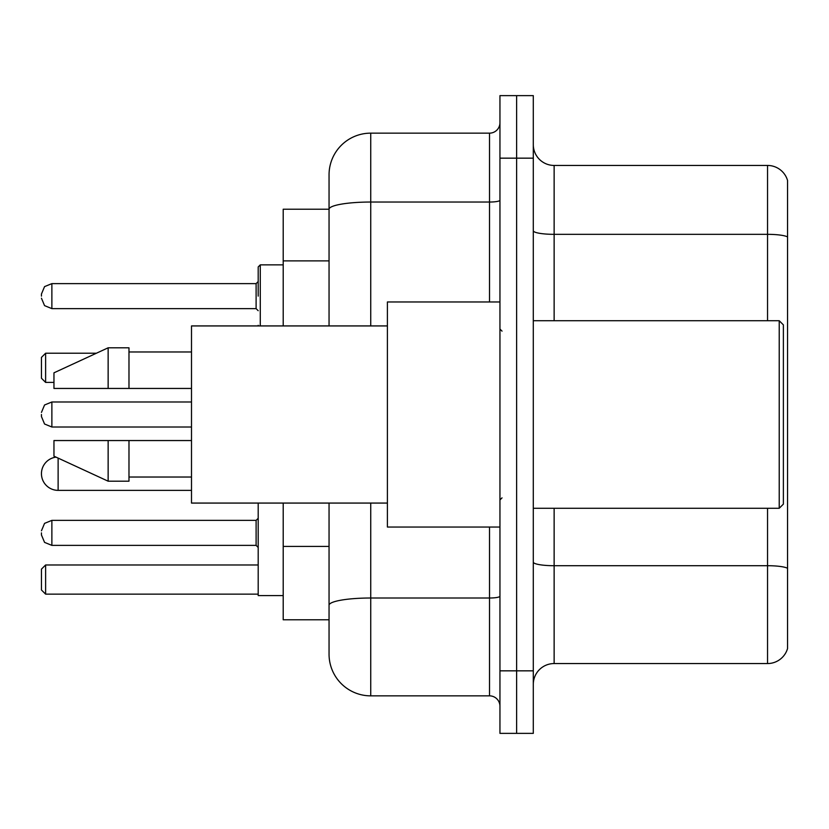 <?xml version="1.0" encoding="UTF-8"?>
<svg xmlns="http://www.w3.org/2000/svg" width="829" height="829" viewBox="0 0 829 829"><rect width="100%" height="100%" fill="white"/><g stroke="black" fill="none" stroke-linecap="round" stroke-linejoin="round"><path stroke-width="1.24" d="M329.051 209.219L283.207 209.219L283.207 325.932M370.739 503.068L370.739 695.852A41.678 41.678 0 0 1 329.051 654.164L329.051 619.781L283.207 619.781L283.207 503.068M329.051 654.164L329.051 503.068M499.949 670.837L499.949 733.364L516.622 733.364L516.622 670.837L516.622 733.364L533.296 733.364L533.296 670.837L516.622 670.837L516.622 158.163L516.622 670.837L499.949 670.837L499.949 158.163L516.622 158.163L516.622 95.636L516.622 158.163L533.296 158.163L533.296 670.837M533.296 158.163L533.296 95.636L499.949 95.636L499.949 158.163M370.739 695.852L489.524 695.852L489.524 527.037M329.051 249.425L329.051 174.836A41.678 41.678 0 0 1 370.739 133.148L489.524 133.148A10.425 10.425 0 0 0 499.949 122.733M329.051 612.486L329.051 557.865M329.051 325.932L329.051 209.271A41.678 7.233 180 0 1 370.739 202.038L489.524 202.038L489.524 133.148M329.051 174.836L329.051 197.758M499.949 706.267A10.425 10.425 0 0 0 489.524 695.852M787.55 568.601L787.55 648.537A20.839 20.839 0 0 1 767.54 663.552L554.135 663.552A20.839 20.839 0 0 0 533.296 684.391M787.55 180.463A20.839 20.839 0 0 0 767.54 165.448A20.839 20.839 0 0 1 787.55 180.463L787.55 648.537M787.55 236.949A20.839 3.617 180 0 0 767.54 234.338L767.54 165.448L554.135 165.448A20.839 20.839 0 0 1 533.296 144.609A20.839 20.839 0 0 0 554.135 165.448L554.135 320.719M56.04 457.142A16.673 16.673 0 0 0 41.45 473.691A16.673 16.673 0 0 1 56.04 457.142M258.192 503.068L258.192 595.605L283.207 595.605M45.616 594.144L41.45 589.979L41.45 569.14L45.616 564.974L45.616 594.144L258.192 594.144M45.616 564.974L258.192 564.974M45.616 382.407L41.45 378.242L41.45 357.392L45.616 353.227L45.616 382.407L53.958 382.407M45.616 353.227L96.402 353.227M191.499 490.364L58.123 490.364A16.673 16.673 0 0 1 41.45 473.691M779.219 320.719L783.384 324.885L783.384 504.115L779.219 508.281L779.219 320.719L533.296 320.719M499.949 301.963L387.402 301.963L387.402 527.037L499.949 527.037M387.402 325.932L191.499 325.932L191.499 503.068L387.402 503.068M108.143 388.449L53.958 388.449L53.958 372.822L108.143 347.807L108.143 388.449L191.499 388.449M108.143 347.807L128.982 347.807L128.982 388.449M191.499 440.551L128.982 440.551L128.982 481.193L108.143 481.193L108.143 440.551L53.958 440.551L53.958 456.178L108.143 481.193M53.958 440.551L67.75 440.551M128.982 440.551L108.143 440.551M41.45 532.871L41.45 534.964L41.45 532.871M41.45 414.5L41.45 416.583L41.45 414.5M258.192 296.129L258.192 266.948L258.192 296.129M41.45 296.129L41.45 294.036L41.45 296.129M329.051 260.886L283.207 260.886M329.051 546.404L283.207 546.404M499.949 596.206A10.425 1.813 0 0 1 489.524 598.01L370.739 598.01A41.678 7.233 180 0 0 329.051 605.253M370.739 133.148L370.739 325.932M489.524 301.963L489.524 202.038A10.425 1.813 0 0 0 499.949 200.224M787.55 568.311A20.839 3.617 180 0 0 767.54 565.71L554.135 565.71L554.135 663.552M767.54 663.552L767.54 508.281M767.54 320.719L767.54 234.338L554.135 234.338A20.839 3.617 0 0 1 533.296 230.721M554.135 508.281L554.135 565.71A20.839 3.617 0 0 1 533.296 562.093M58.123 490.364L58.123 458.105M256.109 520.374L51.875 520.374L44.559 523.368L41.45 530.788L44.559 523.368L51.875 520.374L44.559 523.368L41.45 530.788L44.559 523.368L51.875 520.374L44.559 523.368L41.45 530.788L44.559 523.368L51.875 520.374L44.559 523.368L41.45 530.788L44.559 523.368L51.875 520.374L44.559 523.368L41.45 530.788L44.559 523.368L51.875 520.374L44.559 523.368L41.45 530.788L44.559 523.368L51.875 520.374L51.875 545.378L256.109 545.378L256.109 520.374L258.192 518.291M191.499 401.992L51.875 401.992L51.875 427.008L44.559 424.013L41.45 416.583M283.207 264.865L260.275 264.865L260.275 325.932M256.109 283.622L51.875 283.622L51.875 308.626L256.109 308.626L256.109 283.622L258.192 281.539M533.296 508.281L779.219 508.281M502.032 331.134L499.949 329.051M128.982 351.973L191.499 351.973M128.982 477.027L191.499 477.027M502.032 497.866L499.949 499.949M51.875 545.378L44.559 542.384L41.45 534.964L44.559 542.384L51.875 545.378L44.559 542.384L41.45 534.964L44.559 542.384L51.875 545.378L44.559 542.384L41.45 534.964L44.559 542.384L51.875 545.378L44.559 542.384L41.45 534.964L44.559 542.384L51.875 545.378L44.559 542.384L41.45 534.964L44.559 542.384L51.875 545.378L44.559 542.384L41.45 534.964L44.559 542.384L51.875 545.378M256.109 545.378L258.192 547.461M51.875 427.008L191.499 427.008M51.875 401.992L44.559 404.987L41.45 412.417M258.285 325.932L258.192 325.3M51.875 308.626L44.559 305.632L41.45 298.212M51.875 283.622L44.559 286.616L41.45 294.036M256.109 308.626L258.192 310.709M260.275 264.865L258.192 266.948"/></g></svg>
